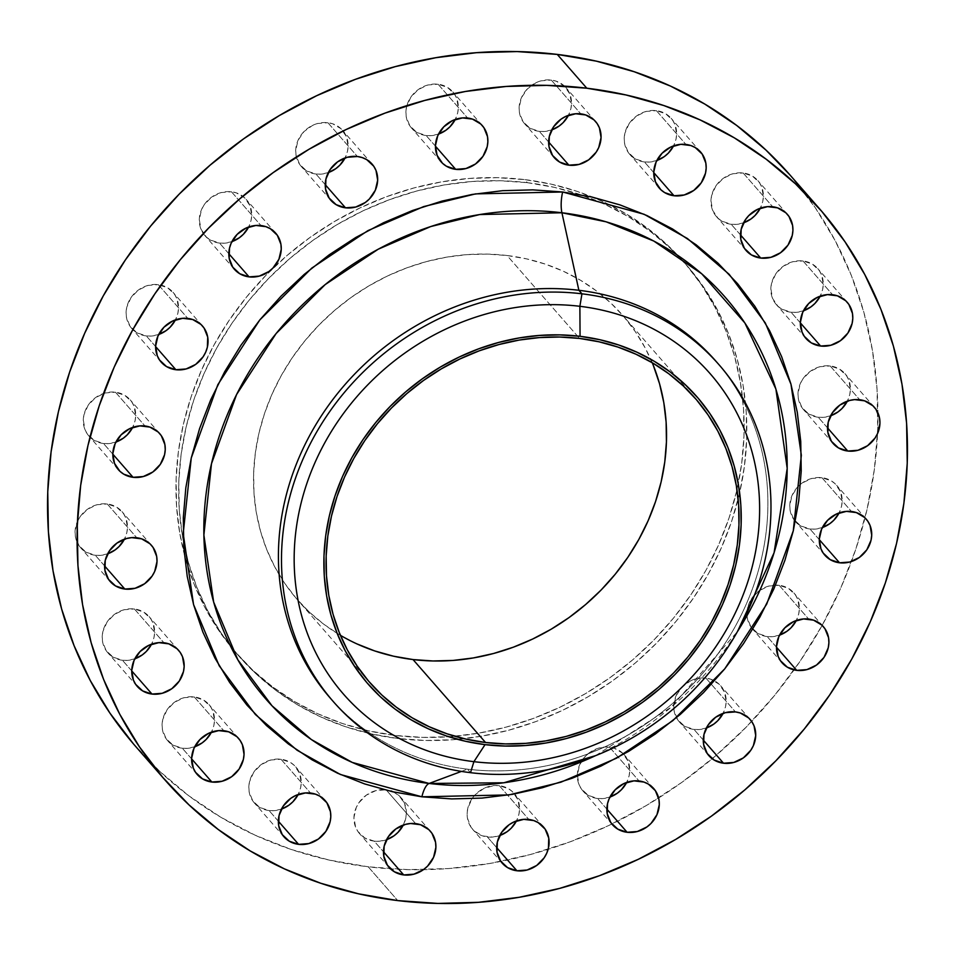 <?xml version="1.0" encoding="UTF-8"?>
<svg xmlns="http://www.w3.org/2000/svg" width="955" height="955" viewBox="0 0 955 955"><rect width="100%" height="100%" fill="white"/><g stroke="black" fill="none" stroke-linecap="round" stroke-linejoin="round"><path stroke-width="0.72" stroke-dasharray="4.78 3.58" d="M595.586 755.644L671.186 707.201L737.391 631.673A305.146 273.082 138.8 0 1 595.586 755.644M327.887 122.718L357.421 156.513L327.887 122.718L332.746 123.816L341.066 128.758L346.462 136.696L348.121 146.401L347.453 151.463L345.065 157.945A27.432 24.555 138.8 0 0 342.57 130.322A27.432 24.555 138.8 0 0 327.887 122.718A27.432 24.555 138.8 0 0 299.81 136.935A27.432 24.555 138.8 0 0 301.255 166.433A27.432 24.555 138.8 0 0 315.938 174.025A27.432 24.555 138.8 0 0 328.305 172.592L321.035 174.144L315.938 174.025L306.627 170.897L299.631 164.332L296.038 155.343L295.704 150.353L298.032 140.337L304 131.551L312.691 125.332L317.657 123.493L327.887 122.718M325.237 184.661L315.938 174.025L325.237 184.661M231.468 191.776L261.013 225.571L231.468 191.776L236.327 192.874L244.647 197.816L250.043 205.743L251.702 215.46L251.034 220.521L248.646 227.004A27.432 24.555 138.8 0 0 246.151 199.368A27.432 24.555 138.8 0 0 231.468 191.776A27.432 24.555 138.8 0 0 203.391 205.994A27.432 24.555 138.8 0 0 204.847 235.491A27.432 24.555 138.8 0 0 219.531 243.083A27.432 24.555 138.8 0 0 231.886 241.651L224.628 243.191L219.531 243.083L210.207 239.944L206.34 237.043L200.944 229.116L199.285 219.399L201.612 209.396L204.191 204.752L211.664 197.1L221.238 192.552L231.468 191.776M228.818 253.708L219.531 243.083L228.818 253.708M158.267 284.638L187.813 318.421L158.267 284.638L167.591 287.765L174.574 294.331L176.854 298.605L178.513 308.31L177.833 313.383L175.445 319.865A27.432 24.555 138.8 0 0 172.951 292.23A27.432 24.555 138.8 0 0 158.267 284.638A27.432 24.555 138.8 0 0 130.202 298.855A27.432 24.555 138.8 0 0 131.647 328.341A27.432 24.555 138.8 0 0 146.33 335.945A27.432 24.555 138.8 0 0 158.697 334.501L151.427 336.053L146.33 335.945L137.019 332.806L130.023 326.24L126.43 317.251L126.096 312.261L126.764 307.2L130.99 297.614L138.463 289.962L148.049 285.402L158.267 284.638M155.617 346.57L146.33 335.945L155.617 346.57M115.46 392.207L145.005 425.99L115.46 392.207L124.783 395.346L131.766 401.9L134.046 406.173L135.706 415.891L135.025 420.952L132.638 427.434A27.432 24.555 138.8 0 0 130.143 399.799A27.432 24.555 138.8 0 0 115.46 392.207A27.432 24.555 138.8 0 0 87.394 406.424A27.432 24.555 138.8 0 0 88.839 435.922A27.432 24.555 138.8 0 0 103.522 443.514A27.432 24.555 138.8 0 0 115.889 442.081L108.619 443.621L103.522 443.514L94.211 440.374L87.215 433.821L84.947 429.547L83.288 419.83L83.956 414.768L88.182 405.183L95.655 397.531L105.241 392.971L115.46 392.207M112.809 454.138L103.522 443.514L112.809 454.138M107.235 503.965L136.768 537.749L107.235 503.965L116.546 507.093L123.541 513.659L125.809 517.932L127.469 527.638L126.8 532.711L124.413 539.193A27.432 24.555 138.8 0 0 121.918 511.558A27.432 24.555 138.8 0 0 107.235 503.965A27.432 24.555 138.8 0 0 79.158 518.183A27.432 24.555 138.8 0 0 80.614 547.669A27.432 24.555 138.8 0 0 95.297 555.273A27.432 24.555 138.8 0 0 107.652 553.84L100.382 555.38L95.297 555.273L85.974 552.133L78.978 545.568L75.385 536.579L75.051 531.589L77.379 521.585L79.957 516.942L87.43 509.29L97.004 504.729L107.235 503.965M104.584 565.897L95.297 555.273L104.584 565.897M134.38 608.968L163.926 642.751L134.38 608.968L143.704 612.095L150.687 618.661L152.967 622.935L154.626 632.64L153.946 637.713L151.559 644.183A27.432 24.555 138.8 0 0 149.064 616.56A27.432 24.555 138.8 0 0 134.38 608.968A27.432 24.555 138.8 0 0 106.315 623.185A27.432 24.555 138.8 0 0 107.76 652.671A27.432 24.555 138.8 0 0 122.443 660.275A27.432 24.555 138.8 0 0 134.81 658.831L127.54 660.383L122.443 660.275L113.132 657.136L106.136 650.57L102.543 641.581L102.209 636.591L102.877 631.53L107.103 621.944L114.576 614.292L124.162 609.732L134.38 608.968M131.73 670.899L122.443 660.275L131.73 670.899M194.259 696.935L223.804 730.718L194.259 696.935L203.582 700.063L210.566 706.628L212.834 710.902L214.505 720.607L213.825 725.681L211.437 732.151A27.432 24.555 138.8 0 0 208.942 704.527A27.432 24.555 138.8 0 0 194.259 696.935A27.432 24.555 138.8 0 0 166.182 711.153A27.432 24.555 138.8 0 0 167.638 740.638A27.432 24.555 138.8 0 0 182.321 748.242A27.432 24.555 138.8 0 0 194.689 746.798L187.419 748.35L182.321 748.242L172.998 745.103L166.015 738.537L162.41 729.548L162.075 724.559L162.756 719.497L166.982 709.911L174.455 702.259L184.029 697.699L194.259 696.935M191.609 758.867L182.321 748.242L191.609 758.867M280.997 759.249L310.542 793.044L280.997 759.249L290.32 762.388L294.176 765.289L299.584 773.228L301.243 782.933L300.562 787.994L298.175 794.476A27.432 24.555 138.8 0 0 295.68 766.853A27.432 24.555 138.8 0 0 280.997 759.249A27.432 24.555 138.8 0 0 252.932 773.466A27.432 24.555 138.8 0 0 254.376 802.964A27.432 24.555 138.8 0 0 269.059 810.556A27.432 24.555 138.8 0 0 281.427 809.124L274.157 810.676L269.059 810.556L259.748 807.429L252.753 800.863L249.16 791.874L248.825 786.884L249.494 781.823L253.72 772.237L261.193 764.585L270.778 760.025L280.997 759.249M278.347 821.193L269.059 810.556L278.347 821.193M393.532 791.958L399.297 795.873L404.693 803.8L406.353 813.517L405.684 818.578L403.296 825.06A27.432 24.555 138.8 0 0 400.802 797.425A27.432 24.555 138.8 0 0 393.532 791.958A27.432 24.555 138.8 0 0 386.118 789.833L415.652 823.616L386.118 789.833L390.977 790.931M374.181 841.14A27.432 24.555 138.8 0 0 386.536 839.708L379.266 841.248L374.181 841.14L364.858 838.001L357.862 831.447L355.594 827.173L353.935 817.456L356.263 807.452L358.841 802.809L366.314 795.157L375.888 790.597L386.118 789.833A27.432 24.555 138.8 0 0 383.994 789.666A27.432 24.555 138.8 0 0 357.48 805.017A27.432 24.555 138.8 0 0 359.498 833.548A27.432 24.555 138.8 0 0 374.181 841.14L383.468 851.764L374.181 841.14M499.31 785.667L528.855 819.462L499.31 785.667L508.633 788.806L512.489 791.707L517.897 799.645L519.556 809.351L518.875 814.412L516.488 820.894A27.432 24.555 138.8 0 0 513.993 793.271A27.432 24.555 138.8 0 0 499.31 785.667A27.432 24.555 138.8 0 0 472.009 798.69L475.423 794.5L484.125 788.281L494.213 785.559L499.31 785.667M487.372 836.974A27.432 24.555 138.8 0 0 499.74 835.541L492.47 837.093L482.502 835.888L474.193 830.946L471.066 827.281L467.473 818.292L467.138 813.302L467.807 808.24L472.033 798.655A27.432 24.555 138.8 0 0 472.689 829.382A27.432 24.555 138.8 0 0 487.372 836.974L496.66 847.61L487.372 836.974M609.517 747.18L639.062 780.975L609.517 747.18L614.387 748.278L622.696 753.22L628.092 761.147L629.751 770.864L629.082 775.926L626.695 782.408A27.432 24.555 138.8 0 0 624.2 754.772A27.432 24.555 138.8 0 0 623.711 754.235A27.432 24.555 138.8 0 0 609.517 747.18A27.432 24.555 138.8 0 0 577.333 776.284A27.432 24.555 138.8 0 0 582.896 790.895A27.432 24.555 138.8 0 0 597.579 798.487A27.432 24.555 138.8 0 0 609.935 797.055L602.677 798.595L597.579 798.487L588.256 795.348L581.273 788.794L578.993 784.521L577.333 774.803L579.661 764.8L585.63 756.014L589.713 752.504L599.286 747.956L609.517 747.18M606.867 809.112L597.579 798.487L606.867 809.112M705.936 678.122L735.469 711.917L705.936 678.122L710.795 679.22L719.115 684.162L724.511 692.1L726.17 701.806L725.502 706.867L723.114 713.349A27.432 24.555 138.8 0 0 720.619 685.726A27.432 24.555 138.8 0 0 714.507 680.843A27.432 24.555 138.8 0 0 705.936 678.122A27.432 24.555 138.8 0 0 679.423 690.023A27.432 24.555 138.8 0 0 676.438 717.671A27.432 24.555 138.8 0 0 679.303 721.837A27.432 24.555 138.8 0 0 693.987 729.429A27.432 24.555 138.8 0 0 706.354 727.997L699.084 729.548L693.987 729.429L684.675 726.301L677.68 719.736L674.087 710.747L673.753 705.757L676.08 695.741L682.049 686.955L690.74 680.736L695.706 678.898L705.936 678.122M703.286 740.065L693.987 729.429L703.286 740.065M779.125 585.272L808.67 619.055L779.125 585.272L788.448 588.399L795.431 594.965L797.712 599.239L799.371 608.944L798.69 614.017L796.303 620.499A27.432 24.555 138.8 0 0 793.808 592.864A27.432 24.555 138.8 0 0 779.125 585.272A27.432 24.555 138.8 0 0 775.508 585.093A27.432 24.555 138.8 0 0 750.129 601.137A27.432 24.555 138.8 0 0 752.504 628.975A27.432 24.555 138.8 0 0 767.187 636.579A27.432 24.555 138.8 0 0 779.555 635.135L772.285 636.687L767.187 636.579L757.864 633.44L750.881 626.874L747.276 617.885L746.953 612.895L747.622 607.834L751.848 598.248L759.321 590.596L768.906 586.036L779.125 585.272M776.475 647.203L767.187 636.579L776.475 647.203M821.933 477.691L851.478 511.486L821.933 477.691L831.256 480.831L835.112 483.731L840.519 491.67L842.179 501.375L841.498 506.437L839.111 512.919A27.432 24.555 138.8 0 0 836.616 485.295A27.432 24.555 138.8 0 0 821.933 477.691A27.432 24.555 138.8 0 0 800.493 484.292A27.432 24.555 138.8 0 0 795.312 521.406A27.432 24.555 138.8 0 0 809.995 529.01A27.432 24.555 138.8 0 0 822.362 527.566L815.092 529.118L809.995 529.01L800.684 525.871L793.689 519.305L790.095 510.316L789.761 505.326L792.089 495.311L798.046 486.525L802.128 483.027L811.714 478.467L821.933 477.691M819.283 539.635L809.995 529.01L819.283 539.635M830.17 365.944L859.703 399.727L830.17 365.944L839.481 369.072L846.476 375.637L848.744 379.911L850.404 389.616L849.735 394.69L847.348 401.16A27.432 24.555 138.8 0 0 844.853 373.536A27.432 24.555 138.8 0 0 830.17 365.944A27.432 24.555 138.8 0 0 802.093 380.162A27.432 24.555 138.8 0 0 803.549 409.647A27.432 24.555 138.8 0 0 818.232 417.251A27.432 24.555 138.8 0 0 830.587 415.807L823.317 417.359L818.232 417.251L808.909 414.112L801.913 407.546L798.32 398.557L797.986 393.567L800.314 383.564L802.892 378.92L810.365 371.268L819.939 366.708L830.17 365.944M827.519 427.876L818.232 417.251L827.519 427.876M803.012 260.942L832.557 294.725L803.012 260.942L812.335 264.069L819.318 270.635L821.598 274.909L823.258 284.614L822.577 289.687L820.19 296.169A27.432 24.555 138.8 0 0 817.695 268.534A27.432 24.555 138.8 0 0 803.012 260.942A27.432 24.555 138.8 0 0 774.947 275.159A27.432 24.555 138.8 0 0 776.391 304.645A27.432 24.555 138.8 0 0 791.074 312.249A27.432 24.555 138.8 0 0 803.442 310.817L796.172 312.357L791.074 312.249L781.763 309.11L777.895 306.209L772.5 298.282L770.84 288.565L771.509 283.504L775.735 273.918L783.207 266.266L792.793 261.706L803.012 260.942M800.362 322.874L791.074 312.249L800.362 322.874M743.133 172.974L772.679 206.757L743.133 172.974L752.456 176.102L759.44 182.668L761.72 186.941L763.379 196.646L762.699 201.72L760.311 208.202A27.432 24.555 138.8 0 0 757.816 180.567A27.432 24.555 138.8 0 0 743.133 172.974A27.432 24.555 138.8 0 0 715.068 187.192A27.432 24.555 138.8 0 0 716.513 216.678A27.432 24.555 138.8 0 0 731.196 224.282A27.432 24.555 138.8 0 0 743.563 222.849L736.293 224.389L731.196 224.282L721.885 221.142L718.017 218.241L712.621 210.315L710.962 200.598L711.63 195.536L715.856 185.95L723.329 178.299L732.915 173.738L743.133 172.974M740.483 234.906L731.196 224.282L740.483 234.906M656.395 110.649L685.941 144.444L656.395 110.649L665.719 113.788L672.702 120.342L674.97 124.616L676.641 134.333L675.961 139.394L673.573 145.876A27.432 24.555 138.8 0 0 671.078 118.241A27.432 24.555 138.8 0 0 656.395 110.649A27.432 24.555 138.8 0 0 628.318 124.866A27.432 24.555 138.8 0 0 629.775 154.364A27.432 24.555 138.8 0 0 644.458 161.956A27.432 24.555 138.8 0 0 656.825 160.524L649.555 162.064L644.458 161.956L635.135 158.816L628.151 152.263L624.546 143.262L624.212 138.272L624.892 133.211L629.118 123.625L636.591 115.973L646.165 111.425L656.395 110.649M653.745 172.58L644.458 161.956L653.745 172.58M438.082 84.231L467.628 118.026L438.082 84.231L447.406 87.371L454.389 93.924L456.657 98.198L458.328 107.915L457.648 112.977L455.26 119.459A27.432 24.555 138.8 0 0 452.765 91.823A27.432 24.555 138.8 0 0 438.082 84.231A27.432 24.555 138.8 0 0 410.017 98.449A27.432 24.555 138.8 0 0 411.462 127.946A27.432 24.555 138.8 0 0 426.145 135.538A27.432 24.555 138.8 0 0 438.512 134.106L431.242 135.646L426.145 135.538L416.822 132.399L409.838 125.845L406.233 116.844L405.911 111.854L406.579 106.793L410.805 97.207L418.278 89.555L427.852 84.995L438.082 84.231M435.432 146.163L426.145 135.538L435.432 146.163M551.286 80.065L580.819 113.86L551.286 80.065L556.144 81.163L564.465 86.105L569.86 94.044L571.52 103.749L570.851 108.81L568.464 115.292A27.432 24.555 138.8 0 0 565.969 87.669A27.432 24.555 138.8 0 0 551.286 80.065A27.432 24.555 138.8 0 0 523.209 94.294A27.432 24.555 138.8 0 0 524.665 123.78A27.432 24.555 138.8 0 0 539.348 131.384A27.432 24.555 138.8 0 0 551.704 129.94L544.434 131.492L539.348 131.384L530.025 128.245L523.03 121.679L519.436 112.69L519.102 107.7L521.43 97.685L527.399 88.899L536.089 82.679L541.055 80.841L551.286 80.065M548.636 142.008L539.348 131.384L548.636 142.008M330.394 698.248A256.047 229.14 138.8 0 0 467.437 769.157L470.517 772.679L467.437 769.157A256.047 229.14 -41.2 0 1 331.946 700.003M461.432 771.401L467.437 769.157L461.432 771.401M135.717 746.512A434.37 388.733 138.8 0 0 368.2 866.794L397.746 900.589L368.2 866.794L408.286 869.635L448.898 868.537L489.64 863.511L530.12 854.594L569.956 841.892L608.753 825.526L646.153 805.626L681.775 782.42L715.295 756.109L746.38 726.946L774.744 695.228L800.087 661.242L822.183 625.334L840.83 587.838L855.823 549.113L867.033 509.528L874.35 469.478L877.705 429.344L877.06 389.509L872.428 350.366L863.857 312.273L851.406 275.613L835.231 240.744L815.451 207.987L789.845 174.825M395.37 735.457L398.056 738.525A297.196 265.968 -41.2 0 1 238.989 656.216A297.196 265.968 -41.2 0 1 183.491 541.939A297.196 265.968 -41.2 0 1 527.399 182.691L524.713 179.612A297.196 265.968 138.8 0 0 220.605 333.641A297.196 265.968 138.8 0 0 236.303 653.148A297.196 265.968 138.8 0 0 395.37 735.457L422.79 737.391L450.581 736.639L478.455 733.201L506.15 727.113L533.403 718.411L559.952 707.213L585.546 693.605L609.923 677.728L632.855 659.714L654.127 639.766L673.526 618.064L690.871 594.81L705.984 570.242L718.745 544.589L728.999 518.088L736.675 491.013L741.677 463.605L743.981 436.149L743.539 408.895L740.364 382.107L734.502 356.048L725.979 330.967L714.913 307.104L701.388 284.685L685.535 263.938L667.509 245.053L647.478 228.209L625.656 213.586L602.235 201.302L577.441 191.489L551.524 184.231L524.713 179.612L497.292 177.678L469.502 178.43L441.628 181.868L413.933 187.956L386.68 196.646L360.131 207.856L334.548 221.465L310.172 237.341L287.228 255.343L265.968 275.291L246.569 297.005L229.224 320.247L214.099 344.827L201.35 370.48L191.084 396.982L183.408 424.056L178.406 451.464L176.114 478.921L176.556 506.174L179.719 532.962L185.592 559.021L194.104 584.102L205.182 607.965L218.707 630.384L234.56 651.131L252.586 670.016L272.605 686.86L294.427 701.483L317.848 713.767L342.642 723.58L368.57 730.838L395.37 735.457A297.196 265.968 138.8 0 0 454.938 736.281A297.196 265.968 138.8 0 0 736.974 489.688A297.196 265.968 138.8 0 0 683.78 261.921A297.196 265.968 138.8 0 0 524.713 179.612L527.399 182.691A297.196 265.968 -41.2 0 1 580.616 194.725A297.196 265.968 -41.2 0 1 686.466 264.989A297.196 265.968 -41.2 0 1 738.143 499.119A297.196 265.968 -41.2 0 1 464.13 738.692A297.196 265.968 -41.2 0 1 398.056 738.525L395.37 735.457M652.205 362.697A216.045 193.34 138.8 0 0 622.684 315.329A216.045 193.34 138.8 0 0 507.057 255.51L579.566 338.44L507.057 255.51A216.045 193.34 138.8 0 0 285.987 367.472A216.045 193.34 138.8 0 0 297.399 599.728A216.045 193.34 138.8 0 0 340.398 635.302M356.681 643.801L339.658 634.872L323.793 624.236L309.229 611.988L296.134 598.26L284.614 583.183L274.777 566.888L266.72 549.543L260.536 531.302L256.274 512.369L253.97 492.887L253.648 473.083L255.319 453.124L258.948 433.2L264.535 413.515L271.984 394.26L281.259 375.601L292.254 357.743L304.86 340.839L318.958 325.058L334.429 310.554L351.094 297.471L368.809 285.927L387.408 276.031L406.711 267.889L426.527 261.575L446.654 257.146L466.923 254.639L487.122 254.102L507.057 255.51L526.539 258.865L545.389 264.141L563.402 271.268L580.425 280.197L596.302 290.833L610.854 303.069L623.949 316.797L635.481 331.886L645.317 348.181L653.363 365.526M133.175 743.551L159.521 771.163L188.78 795.766L220.677 817.158L254.913 835.1L291.144 849.449L329.033 860.037L368.2 866.794A434.37 388.733 138.8 0 0 548.122 849.353A434.37 388.733 138.8 0 0 658.616 798.01A434.37 388.733 138.8 0 0 712.203 758.736A434.37 388.733 138.8 0 0 794.071 669.897A434.37 388.733 138.8 0 0 851.466 561.504A434.37 388.733 138.8 0 0 877.932 412.846A434.37 388.733 138.8 0 0 789.737 174.705M527.399 182.691L554.21 187.311L580.127 194.557L604.921 204.37L628.342 216.654L650.164 231.277L670.195 248.121L688.221 267.006L704.074 287.753L717.599 310.172L728.665 334.035L737.188 359.116L743.05 385.175L746.225 411.963L746.667 439.216L744.363 466.673L739.361 494.081L731.685 521.155L721.431 547.657L708.67 573.31L693.557 597.89L676.212 621.132L656.813 642.846L635.541 662.794L612.609 680.796L588.232 696.673L562.638 710.281L536.089 721.491L508.836 730.181L481.141 736.269L453.267 739.719L425.476 740.471L398.056 738.525L371.256 733.906L345.328 726.648L320.534 716.835L297.112 704.563L275.291 689.928L255.272 673.084L237.246 654.199L221.393 633.452L207.856 611.033L196.79 587.17L188.278 562.089L182.405 536.03L179.242 509.242L178.8 481.989L181.092 454.532L186.094 427.136L193.769 400.05L204.036 373.548L216.785 347.895L231.91 323.327L249.243 300.073L268.653 278.371L289.914 258.423L312.858 240.421L337.234 224.532L362.816 210.924L389.365 199.726L416.619 191.036L444.314 184.936L472.188 181.498L499.978 180.746L527.399 182.691M717.444 362.96A256.047 229.14 -41.2 0 1 728.772 637.558A256.047 229.14 -41.2 0 1 467.437 769.157A256.047 229.14 138.8 0 0 729.441 636.46A256.047 229.14 138.8 0 0 715.916 361.193M372.104 164.105L342.57 130.322M275.697 233.163L246.151 199.368M202.496 326.025L172.951 292.23M159.688 433.594L130.143 399.799M151.451 545.353L121.918 511.558M178.609 650.355L149.064 616.56M238.487 738.322L208.942 704.527M325.225 800.636L295.68 766.853M430.335 831.22L400.802 797.425M543.538 827.054L514.602 793.951M653.745 788.567L624.2 754.772M750.153 719.509L720.619 685.726M823.353 626.659L793.808 592.864M866.161 519.078L836.616 485.295M874.386 407.331L844.853 373.536M847.24 302.329L817.695 268.534M787.362 214.362L757.816 180.567M700.624 152.036L671.078 118.241M482.311 125.618L452.765 91.823M595.502 121.452L565.969 87.669M236.303 653.148L238.989 656.216M695.204 398.271L622.684 315.329M369.919 682.67L297.399 599.728M683.78 261.921L686.466 264.989M554.198 157.575L524.665 123.78M441.007 161.729L411.462 127.946M659.32 188.147L629.775 154.364M746.058 250.473L716.513 216.678M805.936 338.44L776.391 304.645M833.082 443.442L803.549 409.647M824.857 555.201L795.312 521.406M782.05 662.77L752.767 629.273M708.849 755.632L679.303 721.837M612.43 824.678L582.896 790.895M502.235 863.177L472.689 829.382M389.031 867.331L359.498 833.548M283.922 836.759L254.376 802.964M197.184 774.433L167.638 740.638M137.305 686.466L107.76 652.671M110.147 581.464L80.614 547.669M118.384 469.705L88.839 435.922M161.192 362.136L131.647 328.341M234.381 269.274L204.847 235.491M330.8 200.228L301.255 166.433"/><path stroke-width="1.43" d="M421.895 796.804A20.58 7.151 96.9 0 1 429.117 783.458L503.834 782.778L595.586 755.644A305.146 273.082 138.8 0 1 429.117 783.458L461.432 771.401L429.117 783.458A20.58 7.151 -83.1 0 0 421.895 796.804L451.739 798.917L481.977 798.093L512.31 794.357L542.44 787.72L572.105 778.265L600.993 766.077L628.832 751.263L655.357 733.989L680.306 714.4L703.453 692.685L724.559 669.073L743.432 643.777L759.894 617.037L773.765 589.116L784.926 560.287L793.283 530.825L798.726 501.005L801.221 471.125L800.744 441.461L797.294 412.321L790.907 383.97L781.644 356.669L769.599 330.705L754.88 306.316L737.63 283.742L718.017 263.186L696.231 244.862L672.475 228.949L646.989 215.579L620.01 204.907L591.813 197.017L562.638 191.991L644.112 214.278L687.433 238.523L729.178 274.324L765.325 322.993L790.979 384.22L801.341 455.26L793.283 530.825L766.698 604.133L724.75 668.846L672.786 720.679L616.572 758.175L560.919 782.181L508.991 794.906L421.895 796.804L340.434 774.505L297.112 750.26L255.367 714.471L219.208 665.79L193.555 604.563L183.205 533.535L191.263 457.97L217.847 384.65L259.796 319.949L311.76 268.104L367.962 230.609L423.626 206.602L475.542 193.889L562.638 191.991L532.806 189.866L502.569 190.69L472.236 194.438L442.093 201.063L412.441 210.518L383.552 222.718L355.714 237.52L329.189 254.806L304.227 274.395L281.092 296.098L259.975 319.722L241.102 345.018L224.652 371.758L210.78 399.668L199.607 428.509L191.263 457.97L185.819 487.79L183.312 517.67L183.802 547.322L187.24 576.474L193.638 604.825L202.89 632.115L214.947 658.079L229.666 682.479L246.915 705.053L266.529 725.597L288.315 743.921L312.07 759.846L337.545 773.204L364.524 783.888L392.732 791.779L421.895 796.804M737.391 631.673L774.075 552.79L787.207 468.392L775.902 389.067L744.9 323.005L701.782 273.834L653.793 241.054L606.174 221.835L561.922 212.762A20.58 7.151 96.9 0 1 562.638 191.991A20.58 7.151 -83.1 0 0 561.922 212.762A305.146 273.082 138.8 0 0 211.485 463.736A305.146 273.082 138.8 0 0 429.117 783.458L352.24 762.424L311.366 739.54L271.984 705.769L237.867 659.845L213.657 602.068L203.881 535.039L211.485 463.736L236.577 394.558L276.15 333.498L325.189 284.59L378.228 249.207L430.741 226.55L479.732 214.553L561.922 212.762L578.873 290.284A256.047 229.14 138.8 0 0 316.869 422.981A256.047 229.14 138.8 0 0 330.394 698.248L333.474 701.782A256.047 229.14 -41.2 0 1 319.949 426.515A256.047 229.14 -41.2 0 1 581.953 293.806A256.047 229.14 138.8 0 0 287.909 504.407A256.047 229.14 138.8 0 0 470.517 772.679L473.907 761.672L485.045 744.637A218.325 195.381 -41.2 0 1 329.344 515.879A218.325 195.381 -41.2 0 1 580.067 336.303L579.876 306.304A243.477 217.895 138.8 0 0 300.264 506.568A243.477 217.895 138.8 0 0 473.907 761.672A243.477 217.895 -41.2 0 1 300.264 506.568A243.477 217.895 -41.2 0 1 579.876 306.304L581.953 293.806L578.873 290.284L561.922 212.762A305.146 273.082 138.8 0 1 737.391 631.673M357.421 156.513A27.432 24.555 -41.2 0 1 372.104 164.105A27.432 24.555 -41.2 0 1 373.56 193.602A27.432 24.555 -41.2 0 1 345.483 207.82L325.237 184.661L345.483 207.82L355.714 207.044L365.288 202.496L369.37 198.986L375.339 190.2L377.667 180.197L376.007 170.479L373.727 166.206L366.744 159.652L362.291 157.611L357.421 156.513L347.202 157.277L337.616 161.837L330.144 169.489L325.918 179.074L325.583 189.126L329.177 198.115L336.172 204.68L345.483 207.82A27.432 24.555 -41.2 0 1 330.8 200.228A27.432 24.555 -41.2 0 1 329.356 170.73A27.432 24.555 -41.2 0 1 357.421 156.513M328.305 172.592A27.432 24.555 138.8 0 0 345.065 157.945L339.825 165.203L335.742 168.701L328.305 172.592M261.013 225.571A27.432 24.555 -41.2 0 1 275.697 233.163A27.432 24.555 -41.2 0 1 277.141 262.661A27.432 24.555 -41.2 0 1 249.064 276.878L228.818 253.708L249.064 276.878L259.294 276.102L268.868 271.542L272.951 268.045L278.92 259.259L281.248 249.243L280.913 244.253L277.32 235.264L270.325 228.699L265.872 226.657L255.916 225.452L245.817 228.173L237.126 234.393L231.158 243.179L229.498 248.133L229.164 258.184L232.757 267.173L239.753 273.739L249.064 276.878A27.432 24.555 -41.2 0 1 234.381 269.274A27.432 24.555 -41.2 0 1 232.936 239.789A27.432 24.555 -41.2 0 1 261.013 225.571L261.013 225.571M231.886 241.651A27.432 24.555 138.8 0 0 248.646 227.004L243.406 234.25L239.335 237.759L231.886 241.651M187.813 318.421A27.432 24.555 -41.2 0 1 202.496 326.025A27.432 24.555 -41.2 0 1 203.94 355.511A27.432 24.555 -41.2 0 1 175.875 369.728L155.617 346.57L175.875 369.728L186.094 368.964L195.679 364.404L203.152 356.752L205.719 352.108L207.378 347.166L207.724 337.115L204.119 328.126L200.992 324.461L192.683 319.519L182.715 318.313L172.616 321.035L163.926 327.255L157.957 336.041L155.629 346.056L157.288 355.761L159.569 360.035L166.552 366.601L175.875 369.728A27.432 24.555 -41.2 0 1 161.192 362.136A27.432 24.555 -41.2 0 1 159.736 332.638A27.432 24.555 -41.2 0 1 187.813 318.421L187.813 318.421M158.697 334.501A27.432 24.555 138.8 0 0 175.445 319.865L170.217 327.111L166.134 330.609L158.697 334.501M145.005 425.99A27.432 24.555 -41.2 0 1 159.688 433.594A27.432 24.555 -41.2 0 1 161.132 463.091A27.432 24.555 -41.2 0 1 133.067 477.309L112.809 454.138L133.067 477.309L143.286 476.533L152.872 471.973L160.345 464.321L164.57 454.735L165.239 449.674L164.905 444.684L161.311 435.695L158.184 432.03L149.875 427.088L139.908 425.882L129.808 428.604L121.118 434.823L115.149 443.609L112.821 453.625L114.481 463.33L119.888 471.269L123.744 474.169L133.067 477.309A27.432 24.555 -41.2 0 1 118.384 469.705A27.432 24.555 -41.2 0 1 116.928 440.219A27.432 24.555 -41.2 0 1 145.005 425.99M115.889 442.081A27.432 24.555 138.8 0 0 132.638 427.434L127.409 434.68L123.326 438.19L115.889 442.081M136.768 537.749A27.432 24.555 -41.2 0 1 151.451 545.353A27.432 24.555 -41.2 0 1 152.907 574.838A27.432 24.555 -41.2 0 1 124.83 589.056L104.584 565.897L124.83 589.056L135.061 588.292L144.635 583.732L152.108 576.08L154.686 571.436L157.014 561.433L156.68 556.443L153.087 547.454L149.959 543.789L141.638 538.847L131.683 537.641L126.549 538.524L116.964 543.085L109.491 550.737L105.265 560.31L104.931 570.374L108.524 579.363L115.519 585.928L124.83 589.056A27.432 24.555 -41.2 0 1 110.147 581.464A27.432 24.555 -41.2 0 1 108.703 551.966A27.432 24.555 -41.2 0 1 136.768 537.749M107.652 553.84A27.432 24.555 138.8 0 0 124.413 539.193L119.172 546.439L115.101 549.937L107.652 553.84M163.926 642.751A27.432 24.555 -41.2 0 1 178.609 650.355A27.432 24.555 -41.2 0 1 180.053 679.841A27.432 24.555 -41.2 0 1 151.988 694.058L131.73 670.899L151.988 694.058L162.207 693.294L171.793 688.734L179.265 681.082L183.491 671.496L184.16 666.435L182.501 656.718L180.232 652.456L177.105 648.791L168.796 643.849L158.828 642.643L148.729 645.365L140.039 651.585L134.07 660.371L131.742 670.386L133.402 680.091L135.682 684.365L142.665 690.931L151.988 694.058A27.432 24.555 -41.2 0 1 137.305 686.466A27.432 24.555 -41.2 0 1 135.849 656.968A27.432 24.555 -41.2 0 1 163.926 642.751M134.81 658.831A27.432 24.555 138.8 0 0 151.559 644.183L146.33 651.441L142.247 654.939L134.81 658.831M223.804 730.718A27.432 24.555 -41.2 0 1 238.487 738.322A27.432 24.555 -41.2 0 1 239.932 767.808A27.432 24.555 -41.2 0 1 211.867 782.026L191.609 758.867L211.867 782.026L222.085 781.262L231.671 776.702L239.144 769.05L243.37 759.464L244.038 754.402L242.379 744.685L240.111 740.423L236.983 736.759L228.675 731.817L218.707 730.611L208.608 733.333L199.917 739.552L193.949 748.338L191.621 758.354L193.28 768.059L195.56 772.332L202.544 778.898L211.867 782.026A27.432 24.555 -41.2 0 1 197.184 774.433A27.432 24.555 -41.2 0 1 195.727 744.936A27.432 24.555 -41.2 0 1 223.804 730.718L223.804 730.718M194.689 746.798A27.432 24.555 138.8 0 0 211.437 732.151L206.208 739.409L202.126 742.906L194.689 746.798M310.542 793.044A27.432 24.555 -41.2 0 1 325.225 800.636A27.432 24.555 -41.2 0 1 326.682 830.134A27.432 24.555 -41.2 0 1 298.605 844.351L278.347 821.193L298.605 844.351L308.835 843.575L318.409 839.027L325.882 831.375L330.108 821.789L330.788 816.728L330.454 811.738L326.849 802.737L319.865 796.184L315.413 794.142L305.445 792.937L295.346 795.646L290.738 798.368L283.265 806.02L279.039 815.606L278.693 825.657L282.298 834.658L289.281 841.212L298.605 844.351A27.432 24.555 -41.2 0 1 283.922 836.759A27.432 24.555 -41.2 0 1 282.477 807.262A27.432 24.555 -41.2 0 1 310.542 793.044M281.427 809.124A27.432 24.555 138.8 0 0 298.175 794.476L292.946 801.734L288.864 805.232L281.427 809.124M415.652 823.616A27.432 24.555 -41.2 0 1 430.335 831.22A27.432 24.555 -41.2 0 1 431.791 860.706A27.432 24.555 -41.2 0 1 403.714 874.935L383.468 851.764L403.714 874.935L413.945 874.159L423.519 869.599L427.601 866.101L433.57 857.315L435.898 847.3L435.564 842.31L431.97 833.321L428.843 829.656L420.522 824.714L410.566 823.508L405.433 824.392L395.848 828.952L388.387 836.604L384.149 846.19L383.815 856.241L387.408 865.23L394.403 871.796L403.714 874.935A27.432 24.555 -41.2 0 1 389.031 867.331A27.432 24.555 -41.2 0 1 387.587 837.845A27.432 24.555 -41.2 0 1 415.652 823.616M386.536 839.708A27.432 24.555 138.8 0 0 403.296 825.06L398.056 832.306L393.985 835.816L386.536 839.708M393.532 791.958L390.977 790.931M528.855 819.462A27.432 24.555 -41.2 0 1 543.538 827.054A27.432 24.555 -41.2 0 1 544.983 856.551A27.432 24.555 -41.2 0 1 516.918 870.769L496.66 847.61L516.918 870.769L527.148 870.005L536.722 865.445L544.195 857.793L546.761 853.149L548.421 848.207L548.767 838.156L545.162 829.155L538.178 822.601L533.726 820.56L523.758 819.354L513.659 822.064L509.051 824.786L501.578 832.438L497.352 842.024L497.006 852.075L500.611 861.076L507.594 867.629L516.918 870.769A27.432 24.555 -41.2 0 1 502.235 863.177A27.432 24.555 -41.2 0 1 500.778 833.679A27.432 24.555 -41.2 0 1 528.855 819.462M499.74 835.541A27.432 24.555 138.8 0 0 516.488 820.894L511.259 828.152L507.177 831.65L499.74 835.541M639.062 780.975A27.432 24.555 -41.2 0 1 653.745 788.567A27.432 24.555 -41.2 0 1 655.19 818.065A27.432 24.555 -41.2 0 1 627.113 832.283L606.867 809.112L627.113 832.283L637.343 831.507L646.917 826.946L651 823.449L656.968 814.663L659.296 804.647L658.962 799.657L655.369 790.668L648.373 784.103L643.921 782.061L633.965 780.856L623.866 783.577L615.175 789.797L609.206 798.583L607.547 803.537L607.213 813.588L610.806 822.577L617.801 829.143L627.113 832.283A27.432 24.555 -41.2 0 1 612.43 824.678A27.432 24.555 -41.2 0 1 610.985 795.193A27.432 24.555 -41.2 0 1 639.062 780.975L639.062 780.975M609.935 797.055A27.432 24.555 138.8 0 0 626.695 782.408L621.454 789.654L617.384 793.163L609.935 797.055M735.469 711.917A27.432 24.555 -41.2 0 1 750.153 719.509A27.432 24.555 -41.2 0 1 751.609 749.007A27.432 24.555 -41.2 0 1 723.532 763.224L703.286 740.065L723.532 763.224L733.762 762.448L743.336 757.9L750.809 750.248L753.388 745.604L755.715 735.601L754.056 725.884L751.776 721.61L748.66 717.957L740.34 713.015L735.469 711.917L725.251 712.681L715.665 717.241L708.192 724.893L703.966 734.479L703.632 744.53L707.225 753.531L714.221 760.085L723.532 763.224A27.432 24.555 -41.2 0 1 708.849 755.632A27.432 24.555 -41.2 0 1 707.404 726.134A27.432 24.555 -41.2 0 1 735.469 711.917M706.354 727.997A27.432 24.555 138.8 0 0 723.114 713.349L717.874 720.607L713.791 724.105L706.354 727.997M808.67 619.055A27.432 24.555 -41.2 0 1 823.353 626.659A27.432 24.555 -41.2 0 1 824.798 656.145A27.432 24.555 -41.2 0 1 796.733 670.362L776.475 647.203L796.733 670.362L806.951 669.598L816.537 665.038L824.01 657.386L828.236 647.8L828.904 642.739L828.57 637.749L824.977 628.76L821.849 625.095L813.541 620.153L803.573 618.947L793.474 621.669L784.783 627.889L778.814 636.675L776.487 646.69L778.146 656.395L780.426 660.669L787.409 667.235L796.733 670.362A27.432 24.555 -41.2 0 1 782.05 662.77A27.432 24.555 -41.2 0 1 780.593 633.272A27.432 24.555 -41.2 0 1 808.67 619.055M779.555 635.135A27.432 24.555 138.8 0 0 796.303 620.499L791.074 627.745L786.992 631.243L779.555 635.147M851.478 511.486A27.432 24.555 -41.2 0 1 866.161 519.078A27.432 24.555 -41.2 0 1 867.606 548.576A27.432 24.555 -41.2 0 1 839.541 562.793L819.283 539.635L839.541 562.793L849.759 562.029L859.345 557.469L866.818 549.817L871.044 540.232L871.712 535.17L870.053 525.453L867.785 521.179L864.657 517.526L856.349 512.584L846.381 511.379L836.282 514.088L827.591 520.32L821.622 529.106L819.295 539.109L820.954 548.827L823.234 553.1L830.217 559.654L839.541 562.793A27.432 24.555 -41.2 0 1 824.857 555.201A27.432 24.555 -41.2 0 1 823.401 525.704A27.432 24.555 -41.2 0 1 851.478 511.486M822.362 527.566A27.432 24.555 138.8 0 0 839.111 512.919L833.882 520.177L829.8 523.674L822.362 527.566M859.703 399.727A27.432 24.555 -41.2 0 1 874.386 407.331A27.432 24.555 -41.2 0 1 875.842 436.817A27.432 24.555 -41.2 0 1 847.765 451.035L827.519 427.876L847.765 451.035L857.996 450.271L867.57 445.71L875.043 438.058L877.621 433.415L879.949 423.411L879.615 418.421L876.022 409.432L872.894 405.768L864.573 400.825L854.618 399.62L849.484 400.503L839.899 405.063L832.438 412.715L828.2 422.289L827.866 432.34L831.459 441.341L838.454 447.907L847.765 451.035A27.432 24.555 -41.2 0 1 833.082 443.442A27.432 24.555 -41.2 0 1 831.638 413.945A27.432 24.555 -41.2 0 1 859.703 399.727L859.703 399.727M830.587 415.807A27.432 24.555 138.8 0 0 847.348 401.16L842.107 408.418L838.036 411.915L830.587 415.807M832.557 294.725A27.432 24.555 -41.2 0 1 847.24 302.329A27.432 24.555 -41.2 0 1 848.685 331.815A27.432 24.555 -41.2 0 1 820.62 346.032L800.362 322.874L820.62 346.032L830.838 345.268L840.424 340.708L847.897 333.056L852.123 323.47L852.791 318.409L852.457 313.419L848.864 304.43L845.736 300.765L837.428 295.823L827.46 294.618L817.361 297.339L808.67 303.559L802.701 312.345L800.374 322.36L802.033 332.065L804.313 336.339L811.296 342.905L820.62 346.032A27.432 24.555 -41.2 0 1 805.936 338.44A27.432 24.555 -41.2 0 1 804.48 308.943A27.432 24.555 -41.2 0 1 832.557 294.725L832.557 294.725M803.442 310.817A27.432 24.555 138.8 0 0 820.19 296.169L814.961 303.415L810.879 306.913L803.442 310.817M772.679 206.757A27.432 24.555 -41.2 0 1 787.362 214.362A27.432 24.555 -41.2 0 1 788.818 243.847A27.432 24.555 -41.2 0 1 760.741 258.065L740.483 234.906L760.741 258.065L770.972 257.301L780.545 252.741L788.018 245.089L792.244 235.503L792.925 230.442L792.59 225.452L788.985 216.463L785.858 212.798L777.549 207.856L767.581 206.65L757.482 209.372L748.792 215.591L745.401 219.746L741.176 229.319L740.829 239.383L744.434 248.372L751.418 254.937L760.741 258.065A27.432 24.555 -41.2 0 1 746.058 250.473A27.432 24.555 -41.2 0 1 744.602 220.975A27.432 24.555 -41.2 0 1 772.679 206.757M743.563 222.849A27.432 24.555 138.8 0 0 760.311 208.202L755.083 215.448L751 218.946L743.563 222.849M685.941 144.444A27.432 24.555 -41.2 0 1 700.624 152.036A27.432 24.555 -41.2 0 1 702.068 181.534A27.432 24.555 -41.2 0 1 674.003 195.751L653.745 172.58L674.003 195.751L684.222 194.975L693.808 190.415L701.28 182.763L705.506 173.177L706.175 168.116L705.841 163.126L702.247 154.137L695.252 147.571L690.811 145.53L680.843 144.324L670.744 147.046L662.054 153.266L656.085 162.052L653.757 172.067L655.417 181.772L660.824 189.711L664.68 192.612L674.003 195.751A27.432 24.555 -41.2 0 1 659.32 188.147A27.432 24.555 -41.2 0 1 657.864 158.661A27.432 24.555 -41.2 0 1 685.941 144.444M656.825 160.524A27.432 24.555 138.8 0 0 673.573 145.876L668.345 153.122L664.262 156.632L656.825 160.524M467.628 118.026A27.432 24.555 -41.2 0 1 482.311 125.618A27.432 24.555 -41.2 0 1 483.755 155.116A27.432 24.555 -41.2 0 1 455.69 169.333L435.432 146.163L455.69 169.333L465.909 168.558L475.495 163.997L482.967 156.345L487.193 146.76L487.862 141.698L487.528 136.708L483.934 127.719L480.807 124.055L472.498 119.112L462.53 117.907L452.431 120.628L443.741 126.848L437.772 135.634L435.444 145.649L437.104 155.355L442.511 163.293L446.367 166.194L455.69 169.333A27.432 24.555 -41.2 0 1 441.007 161.729A27.432 24.555 -41.2 0 1 439.551 132.244A27.432 24.555 -41.2 0 1 467.628 118.026M438.512 134.106A27.432 24.555 138.8 0 0 455.26 119.459L450.032 126.705L445.949 130.214L438.512 134.106M580.819 113.86A27.432 24.555 -41.2 0 1 595.502 121.452A27.432 24.555 -41.2 0 1 596.959 150.95A27.432 24.555 -41.2 0 1 568.882 165.167L548.636 142.008L568.882 165.167L579.112 164.403L588.686 159.843L596.159 152.191L598.737 147.548L601.065 137.544L599.406 127.827L597.138 123.553L594.01 119.9L585.69 114.958L575.734 113.752L565.635 116.462L561.015 119.184L553.542 126.836L549.316 136.422L548.982 146.473L552.575 155.474L559.57 162.028L568.882 165.167A27.432 24.555 -41.2 0 1 554.198 157.575A27.432 24.555 -41.2 0 1 552.754 128.077A27.432 24.555 -41.2 0 1 580.819 113.86M551.704 129.94A27.432 24.555 138.8 0 0 568.464 115.292L563.223 122.55L559.153 126.048L551.704 129.94M331.946 700.003A256.047 229.14 -41.2 0 1 316.201 424.092A256.047 229.14 -41.2 0 1 578.873 290.284L581.953 293.806A256.047 229.14 -41.2 0 1 718.996 364.714A256.047 229.14 -41.2 0 1 732.521 639.981A256.047 229.14 -41.2 0 1 470.517 772.679A256.047 229.14 -41.2 0 1 333.474 701.782M789.845 174.825L765.946 150.054L736.675 125.439L704.778 104.059L670.541 86.105L634.311 71.768L596.421 61.168L557.254 54.411L586.8 88.206A434.37 388.733 -41.2 0 1 819.283 208.488A434.37 388.733 -41.2 0 1 842.226 675.46A434.37 388.733 -41.2 0 1 397.746 900.589L397.746 900.589A434.37 388.733 -41.2 0 1 165.263 780.295A434.37 388.733 -41.2 0 1 142.319 313.324A434.37 388.733 -41.2 0 1 586.8 88.206L557.254 54.411A434.37 388.733 138.8 0 0 112.774 279.54A434.37 388.733 138.8 0 0 135.717 746.512L165.263 780.295M340.398 635.302A216.045 193.34 138.8 0 0 413.026 659.559L485.546 742.501A216.045 193.34 -41.2 0 1 369.919 682.67A216.045 193.34 -41.2 0 1 358.495 450.414A216.045 193.34 -41.2 0 1 579.566 338.44A216.045 193.34 -41.2 0 1 695.204 398.271A216.045 193.34 -41.2 0 1 706.616 630.527A216.045 193.34 -41.2 0 1 485.546 742.501L413.026 659.559A216.045 193.34 138.8 0 0 616.285 572.916A216.045 193.34 138.8 0 0 652.205 362.697M653.363 365.526L659.547 383.755L663.821 402.7L666.124 422.17L666.435 441.986L664.776 461.945L661.135 481.869L655.56 501.554L648.099 520.809L638.823 539.468L627.829 557.326L615.223 574.23L601.125 590.011L585.666 604.503L568.989 617.599L551.274 629.142L532.675 639.026L513.372 647.18L493.568 653.495L473.429 657.923L453.159 660.43L432.961 660.967L413.026 659.559L393.544 656.204L374.706 650.928L356.681 643.801M819.283 208.488L789.737 174.705A434.37 388.733 138.8 0 0 557.254 54.411L517.168 51.582L476.557 52.68L435.814 57.706L395.334 66.611L355.499 79.313L316.702 95.691L279.302 115.579L243.68 138.785L210.16 165.108L179.074 194.259L150.723 225.977L125.368 259.963L103.271 295.871L84.637 333.379L69.631 372.104L58.422 411.677L51.104 451.727L47.75 491.861L48.395 531.696L53.026 570.851L61.609 608.932L74.048 645.592L90.236 680.473L110.004 713.23L133.175 743.551M586.8 88.206L625.967 94.963L663.856 105.551L700.087 119.9L734.323 137.842L766.22 159.234L795.479 183.838L821.825 211.449L844.996 241.77L864.764 274.527L880.952 309.408L893.391 346.068L901.974 384.149L906.605 423.304L907.25 463.139L903.896 503.273L896.578 543.323L885.369 582.896L870.363 621.621L851.729 659.129L829.632 695.037L804.277 729.023L775.926 760.741L744.84 789.892L711.32 816.215L675.698 839.421L638.298 859.309L599.501 875.687L559.666 888.389L519.186 897.294L478.443 902.32L437.832 903.418L397.746 900.589L358.579 893.832L320.689 883.232L284.459 868.895L250.222 850.941L218.325 829.561L189.054 804.946L162.72 777.346L139.549 747.013L119.769 714.256L103.594 679.387L91.143 642.727L82.572 604.634L77.94 565.491L77.295 525.656L80.65 485.522L87.967 445.472L99.177 405.887L114.17 367.162L132.817 329.666L154.913 293.758L180.256 259.772L208.62 228.054L239.705 198.891L273.226 172.58L308.847 149.374L346.247 129.474L385.044 113.108L424.88 100.406L465.36 91.489L506.102 86.463L546.714 85.365L586.8 88.206M718.996 364.714L715.916 361.193A256.047 229.14 138.8 0 0 578.873 290.284A256.047 229.14 -41.2 0 1 717.444 362.96M470.517 772.679A256.047 229.14 138.8 0 0 764.561 562.089A256.047 229.14 138.8 0 0 581.953 293.806L579.876 306.304A243.477 217.895 -41.2 0 1 753.519 561.409A243.477 217.895 -41.2 0 1 473.907 761.672L470.517 772.679M473.907 761.672A243.477 217.895 138.8 0 0 753.519 561.409A243.477 217.895 138.8 0 0 579.876 306.304L580.067 336.303A218.325 195.381 -41.2 0 1 735.768 565.062A218.325 195.381 -41.2 0 1 485.045 744.637L473.907 761.672M580.067 336.303L599.752 339.705L618.804 345.03L637.009 352.24L654.223 361.265L670.255 372.008L684.962 384.376L698.201 398.247L709.851 413.491L719.784 429.965L727.925 447.489L734.168 465.921L738.49 485.056L740.817 504.741L741.14 524.761L739.457 544.935L735.768 565.062L730.133 584.961L722.601 604.42L713.23 623.269L702.128 641.318L689.379 658.401L675.125 674.349L659.499 688.997L642.655 702.223L624.749 713.886L605.959 723.89L586.454 732.115L566.434 738.502L546.081 742.978L525.608 745.509L505.195 746.058L485.045 744.637L465.36 741.247L446.307 735.911L428.103 728.701L410.889 719.688L394.857 708.932L380.15 696.565L366.911 682.694L355.26 667.45L345.328 650.988L337.187 633.452L330.943 615.02L326.622 595.884L324.294 576.199L323.972 556.18L325.655 536.006L329.344 515.879L334.978 495.991L342.511 476.521L351.882 457.672L362.984 439.622L375.733 422.54L389.986 406.603L405.612 391.944L422.456 378.717L440.362 367.054L459.152 357.051L478.658 348.826L498.677 342.439L519.031 337.963L539.503 335.432L559.917 334.883L580.067 336.303M485.546 742.501L505.482 743.909L525.68 743.36L545.938 740.865L566.076 736.436L585.893 730.109L605.183 721.968L623.782 712.072L641.509 700.528L658.174 687.445L673.633 672.941L687.743 657.171L700.349 640.268L711.344 622.397L720.607 603.751L728.068 584.496L733.643 564.811L737.284 544.887L738.955 524.928L738.633 505.111L736.329 485.641L732.067 466.697L725.872 448.468L717.826 431.123L707.989 414.828L696.47 399.739L683.362 386.011L668.81 373.775L652.945 363.139L635.923 354.21L617.897 347.071L599.048 341.806L579.566 338.44L559.63 337.031L539.432 337.581L519.174 340.076L499.035 344.516L479.219 350.831L459.928 358.973L441.329 368.869L423.602 380.412L406.937 393.496L391.478 408L377.368 423.781L364.762 440.673L353.768 458.543L344.504 477.19L337.043 496.457L331.469 516.142L327.828 536.053L326.156 556.013L326.479 575.829L328.783 595.299L333.044 614.244L339.24 632.473L347.286 649.83L357.122 666.113L368.642 681.202L381.749 694.93L396.301 707.166L412.166 717.802L429.189 726.731L447.215 733.87L466.064 739.134L485.546 742.501"/></g></svg>
